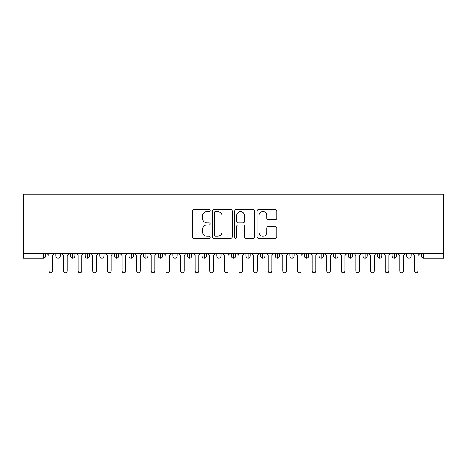<?xml version="1.0" encoding="UTF-8"?>
<svg xmlns="http://www.w3.org/2000/svg" width="467" height="467" viewBox="0 0 467 467"><rect width="100%" height="100%" fill="white"/><g stroke="black" fill="none" stroke-linecap="round" stroke-linejoin="round"><path stroke-width="0.7" d="M210.109 210.582A1.004 1.004 0 0 0 209.105 209.572L193.858 209.572A1.436 1.436 0 0 0 192.422 211.008L192.422 236.839A1.436 1.436 0 0 0 193.858 238.275L209.105 238.275A1.004 1.004 0 0 0 210.109 237.271A1.004 1.004 0 0 0 209.105 236.267L207.132 236.267A4.594 4.594 0 0 1 202.538 231.673L202.538 229.519A4.594 4.594 0 0 1 207.132 224.931L209.105 224.931A1.004 1.004 0 0 0 210.109 223.927A1.004 1.004 0 0 0 209.105 222.922L207.132 222.922A4.594 4.594 0 0 1 202.538 218.328L202.538 216.174A4.594 4.594 0 0 1 207.132 211.586L209.105 211.586A1.004 1.004 0 0 0 210.109 210.582M275.437 219.688A1.436 1.436 0 0 0 276.873 218.258L276.873 211.008A1.436 1.436 0 0 0 275.437 209.572L258.502 209.572A1.436 1.436 0 0 0 257.072 211.008L257.072 236.839A1.436 1.436 0 0 0 258.502 238.275L275.437 238.275A1.436 1.436 0 0 0 276.873 236.839L276.873 228.089A1.436 1.436 0 0 0 275.437 226.653L268.192 226.653A1.436 1.436 0 0 0 266.756 228.089L266.756 232.426A3.841 3.841 0 0 1 262.915 236.267A3.841 3.841 0 0 1 259.08 232.426L259.08 215.421A3.841 3.841 0 0 1 262.915 211.586A3.841 3.841 0 0 1 266.756 215.421L266.756 218.258A1.436 1.436 0 0 0 268.192 219.688L275.437 219.688M23.35 253.599L23.35 194.249L443.65 194.249L443.65 253.599L23.35 253.599L23.35 255.939L43.413 255.939L43.413 253.599M232.245 211.008A1.436 1.436 0 0 0 230.809 209.572L213.874 209.572A1.436 1.436 0 0 0 212.444 211.008L212.444 236.839A1.436 1.436 0 0 0 213.874 238.275L230.809 238.275A1.436 1.436 0 0 0 232.245 236.839L232.245 211.008M236.191 209.572L253.126 209.572A1.436 1.436 0 0 1 254.556 211.008L254.556 236.839A1.436 1.436 0 0 1 253.126 238.275L245.875 238.275A1.436 1.436 0 0 1 244.439 236.839L244.439 226.367A1.436 1.436 0 0 0 243.009 224.931L238.199 224.931A1.436 1.436 0 0 0 236.763 226.367L236.763 237.271A1.004 1.004 0 0 1 235.759 238.275A1.004 1.004 0 0 1 234.755 237.271L234.755 211.008A1.436 1.436 0 0 1 236.191 209.572M45.608 253.599L45.608 255.939A2.195 2.195 0 0 1 43.413 258.134L23.35 258.134L23.35 255.939M443.65 258.134L423.587 258.134A2.195 2.195 0 0 1 421.392 255.939L421.392 253.599L421.392 255.939A2.195 2.195 0 0 0 423.587 258.134L423.587 255.939L443.65 255.939L443.65 258.134M443.65 253.599L443.65 255.939M58.106 253.599L58.106 255.939L55.912 255.939L55.912 253.599L55.912 255.939A2.195 2.195 0 0 0 58.106 258.134A2.195 2.195 0 0 0 60.225 255.939L60.225 253.599L60.225 255.939A2.195 2.195 0 0 1 58.106 258.134A2.195 2.195 0 0 1 55.912 255.939A2.195 2.195 0 0 0 58.106 258.134L58.106 255.939L60.225 255.939M43.413 258.134A2.195 2.195 0 0 0 45.608 255.939A2.195 2.195 0 0 1 43.413 258.134L43.413 255.939L45.608 255.939M72.724 253.599L72.724 255.939L70.535 255.939L70.535 253.599L70.535 255.939A2.195 2.195 0 0 0 72.724 258.134A2.195 2.195 0 0 0 74.848 255.939L74.848 253.599L74.848 255.939A2.195 2.195 0 0 1 72.724 258.134A2.195 2.195 0 0 1 70.535 255.939A2.195 2.195 0 0 0 72.724 258.134L72.724 255.939L74.848 255.939M87.347 253.599L87.347 255.939L85.152 255.939L85.152 253.599L85.152 255.939A2.195 2.195 0 0 0 87.347 258.134A2.195 2.195 0 0 0 89.466 255.939L89.466 253.599L89.466 255.939A2.195 2.195 0 0 1 87.347 258.134A2.195 2.195 0 0 1 85.152 255.939A2.195 2.195 0 0 0 87.347 258.134L87.347 255.939L89.466 255.939M101.964 253.599L101.964 258.134A2.195 2.195 0 0 1 99.769 255.939L99.769 253.599L99.769 255.939A2.195 2.195 0 0 0 101.964 258.134A2.195 2.195 0 0 0 104.083 255.939L104.083 253.599M116.581 253.599L116.581 258.134A2.195 2.195 0 0 1 114.392 255.939A2.195 2.195 0 0 0 116.581 258.134A2.195 2.195 0 0 1 114.392 255.939L114.392 253.599M118.706 253.599L118.706 255.939A2.195 2.195 0 0 1 116.581 258.134A2.195 2.195 0 0 0 118.706 255.939L114.392 255.939M131.204 253.599L131.204 255.939L129.009 255.939L129.009 253.599L129.009 255.939A2.195 2.195 0 0 0 131.204 258.134A2.195 2.195 0 0 0 133.323 255.939L133.323 253.599L133.323 255.939A2.195 2.195 0 0 1 131.204 258.134A2.195 2.195 0 0 1 129.009 255.939A2.195 2.195 0 0 0 131.204 258.134L131.204 255.939L133.323 255.939M145.821 258.134A2.195 2.195 0 0 1 143.632 255.939L143.632 253.599L143.632 255.939A2.195 2.195 0 0 0 145.821 258.134A2.195 2.195 0 0 0 147.94 255.939L147.94 253.599L147.94 255.939A2.195 2.195 0 0 1 145.821 258.134L145.821 255.939L147.94 255.939M160.444 253.599L160.444 255.939L158.249 255.939L158.249 253.599L158.249 255.939A2.195 2.195 0 0 0 160.444 258.134A2.195 2.195 0 0 0 162.563 255.939L162.563 253.599L162.563 255.939A2.195 2.195 0 0 1 160.444 258.134A2.195 2.195 0 0 1 158.249 255.939A2.195 2.195 0 0 0 160.444 258.134L160.444 255.939L162.563 255.939M175.061 253.599L175.061 258.134A2.195 2.195 0 0 1 172.866 255.939L172.866 253.599L172.866 255.939A2.195 2.195 0 0 0 175.061 258.134A2.195 2.195 0 0 0 177.18 255.939L177.18 253.599M189.678 253.599L189.678 258.134A2.195 2.195 0 0 1 187.489 255.939L187.489 253.599L187.489 255.939A2.195 2.195 0 0 0 189.678 258.134A2.195 2.195 0 0 0 191.797 255.939L191.797 253.599M204.301 253.599L204.301 258.134A2.195 2.195 0 0 1 202.106 255.939L202.106 253.599L202.106 255.939A2.195 2.195 0 0 0 204.301 258.134A2.195 2.195 0 0 0 206.42 255.939L206.42 253.599M218.918 253.599L218.918 255.939L216.723 255.939L216.723 253.599L216.723 255.939A2.195 2.195 0 0 0 218.918 258.134A2.195 2.195 0 0 0 221.037 255.939L221.037 253.599L221.037 255.939A2.195 2.195 0 0 1 218.918 258.134A2.195 2.195 0 0 1 216.723 255.939A2.195 2.195 0 0 0 218.918 258.134L218.918 255.939L221.037 255.939M233.535 253.599L233.535 255.939L231.346 255.939L231.346 253.599L231.346 255.939A2.195 2.195 0 0 0 233.535 258.134A2.195 2.195 0 0 0 235.654 255.939L235.654 253.599L235.654 255.939A2.195 2.195 0 0 1 233.535 258.134A2.195 2.195 0 0 1 231.346 255.939A2.195 2.195 0 0 0 233.535 258.134L233.535 255.939L235.654 255.939M248.158 253.599L248.158 255.939L245.963 255.939L245.963 253.599L245.963 255.939A2.195 2.195 0 0 0 248.158 258.134A2.195 2.195 0 0 0 250.277 255.939L250.277 253.599L250.277 255.939A2.195 2.195 0 0 1 248.158 258.134A2.195 2.195 0 0 1 245.963 255.939A2.195 2.195 0 0 0 248.158 258.134L248.158 255.939L250.277 255.939M262.775 253.599L262.775 258.134A2.195 2.195 0 0 1 260.58 255.939L260.58 253.599L260.58 255.939A2.195 2.195 0 0 0 262.775 258.134A2.195 2.195 0 0 0 264.894 255.939L264.894 253.599M277.392 253.599L277.392 258.134A2.195 2.195 0 0 1 275.203 255.939L275.203 253.599L275.203 255.939A2.195 2.195 0 0 0 277.392 258.134A2.195 2.195 0 0 0 279.511 255.939L279.511 253.599M292.015 253.599L292.015 255.939L289.82 255.939L289.82 253.599L289.82 255.939A2.195 2.195 0 0 0 292.015 258.134A2.195 2.195 0 0 0 294.134 255.939L294.134 253.599L294.134 255.939A2.195 2.195 0 0 1 292.015 258.134A2.195 2.195 0 0 1 289.82 255.939A2.195 2.195 0 0 0 292.015 258.134L292.015 255.939L294.134 255.939M306.632 253.599L306.632 258.134A2.195 2.195 0 0 1 304.437 255.939L304.437 253.599L304.437 255.939A2.195 2.195 0 0 0 306.632 258.134A2.195 2.195 0 0 0 308.751 255.939L308.751 253.599M321.249 253.599L321.249 258.134A2.195 2.195 0 0 1 319.06 255.939L319.06 253.599L319.06 255.939A2.195 2.195 0 0 0 321.249 258.134A2.195 2.195 0 0 0 323.368 255.939L323.368 253.599M335.872 253.599L335.872 258.134A2.195 2.195 0 0 1 333.677 255.939L333.677 253.599L333.677 255.939A2.195 2.195 0 0 0 335.872 258.134A2.195 2.195 0 0 0 337.991 255.939L337.991 253.599M350.489 253.599L350.489 258.134A2.195 2.195 0 0 1 348.294 255.939L348.294 253.599M352.608 253.599L352.608 255.939A2.195 2.195 0 0 1 350.489 258.134A2.195 2.195 0 0 0 352.608 255.939L348.294 255.939A2.195 2.195 0 0 0 350.489 258.134M365.106 253.599L365.106 258.134A2.195 2.195 0 0 1 362.917 255.939L362.917 253.599L362.917 255.939A2.195 2.195 0 0 0 365.106 258.134A2.195 2.195 0 0 0 367.231 255.939L367.231 253.599M379.729 253.599L379.729 258.134A2.195 2.195 0 0 1 377.534 255.939L377.534 253.599L377.534 255.939A2.195 2.195 0 0 0 379.729 258.134A2.195 2.195 0 0 0 381.848 255.939L381.848 253.599M394.346 253.599L394.346 258.134A2.195 2.195 0 0 1 392.152 255.939L392.152 253.599L392.152 255.939A2.195 2.195 0 0 0 394.346 258.134A2.195 2.195 0 0 0 396.465 255.939L396.465 253.599M408.964 253.599L408.964 258.134A2.195 2.195 0 0 1 406.775 255.939L406.775 253.599L406.775 255.939A2.195 2.195 0 0 0 408.964 258.134A2.195 2.195 0 0 0 411.088 255.939L411.088 253.599M145.821 253.599L145.821 255.939L143.632 255.939M215.456 211.586A1.004 1.004 0 0 0 214.452 212.59L214.452 235.263A1.004 1.004 0 0 0 215.456 236.267L217.534 236.267A4.594 4.594 0 0 0 222.129 231.673L222.129 216.174A4.594 4.594 0 0 0 217.534 211.586L215.456 211.586M244.439 215.491A3.841 3.841 0 0 0 240.604 211.656A3.841 3.841 0 0 0 236.763 215.491L236.763 221.486A1.436 1.436 0 0 0 238.199 222.922L243.009 222.922A1.436 1.436 0 0 0 244.439 221.486L244.439 215.491M47.109 253.599L48.936 255.431L48.936 270.924A1.827 1.827 0 0 0 50.763 272.751A1.827 1.827 0 0 0 52.59 270.924L52.59 255.431L54.417 253.599M61.726 253.599L63.553 255.431L63.553 270.924A1.827 1.827 0 0 0 65.38 272.751A1.827 1.827 0 0 0 67.207 270.924L67.207 255.431L69.034 253.599M76.343 253.599L78.17 255.431L78.17 270.924A1.827 1.827 0 0 0 79.997 272.751A1.827 1.827 0 0 0 81.824 270.924L81.824 255.431L83.651 253.599M90.966 253.599L92.793 255.431L92.793 270.924A1.827 1.827 0 0 0 94.62 272.751A1.827 1.827 0 0 0 96.447 270.924L96.447 255.431L98.274 253.599M105.583 253.599L107.41 255.431L107.41 270.924A1.827 1.827 0 0 0 109.237 272.751A1.827 1.827 0 0 0 111.064 270.924L111.064 255.431L112.891 253.599M120.2 253.599L122.027 255.431L122.027 270.924A1.827 1.827 0 0 0 123.854 272.751A1.827 1.827 0 0 0 125.681 270.924L125.681 255.431L127.509 253.599M134.823 253.599L136.65 255.431L136.65 270.924A1.827 1.827 0 0 0 138.477 272.751A1.827 1.827 0 0 0 140.304 270.924L140.304 255.431L142.131 253.599M149.44 253.599L151.267 255.431L151.267 270.924A1.827 1.827 0 0 0 153.094 272.751A1.827 1.827 0 0 0 154.921 270.924L154.921 255.431L156.749 253.599M164.057 253.599L165.884 255.431L165.884 270.924A1.827 1.827 0 0 0 167.711 272.751A1.827 1.827 0 0 0 169.539 270.924L169.539 255.431L171.371 253.599M178.68 253.599L180.507 255.431L180.507 270.924A1.827 1.827 0 0 0 182.334 272.751A1.827 1.827 0 0 0 184.161 270.924L184.161 255.431L185.989 253.599M193.297 253.599L195.124 255.431L195.124 270.924A1.827 1.827 0 0 0 196.951 272.751A1.827 1.827 0 0 0 198.779 270.924L198.779 255.431L200.606 253.599M207.914 253.599L209.741 255.431L209.741 270.924A1.827 1.827 0 0 0 211.569 272.751A1.827 1.827 0 0 0 213.401 270.924L213.401 255.431L215.229 253.599M222.537 253.599L224.364 255.431L224.364 270.924A1.827 1.827 0 0 0 226.191 272.751A1.827 1.827 0 0 0 228.019 270.924L228.019 255.431L229.846 253.599M237.154 253.599L238.981 255.431L238.981 270.924A1.827 1.827 0 0 0 240.809 272.751A1.827 1.827 0 0 0 242.636 270.924L242.636 255.431L244.463 253.599M251.771 253.599L253.599 255.431L253.599 270.924A1.827 1.827 0 0 0 255.431 272.751A1.827 1.827 0 0 0 257.259 270.924L257.259 255.431L259.086 253.599M266.394 253.599L268.221 255.431L268.221 270.924A1.827 1.827 0 0 0 270.049 272.751A1.827 1.827 0 0 0 271.876 270.924L271.876 255.431L273.703 253.599M281.011 253.599L282.839 255.431L282.839 270.924A1.827 1.827 0 0 0 284.666 272.751A1.827 1.827 0 0 0 286.493 270.924L286.493 255.431L288.32 253.599M295.629 253.599L297.461 255.431L297.461 270.924A1.827 1.827 0 0 0 299.289 272.751A1.827 1.827 0 0 0 301.116 270.924L301.116 255.431L302.943 253.599M310.251 253.599L312.079 255.431L312.079 270.924A1.827 1.827 0 0 0 313.906 272.751A1.827 1.827 0 0 0 315.733 270.924L315.733 255.431L317.56 253.599M324.869 253.599L326.696 255.431L326.696 270.924A1.827 1.827 0 0 0 328.523 272.751A1.827 1.827 0 0 0 330.35 270.924L330.35 255.431L332.177 253.599M339.491 253.599L341.319 255.431L341.319 270.924A1.827 1.827 0 0 0 343.146 272.751A1.827 1.827 0 0 0 344.973 270.924L344.973 255.431L346.8 253.599M354.109 253.599L355.936 255.431L355.936 270.924A1.827 1.827 0 0 0 357.763 272.751A1.827 1.827 0 0 0 359.59 270.924L359.59 255.431L361.417 253.599M368.726 253.599L370.553 255.431L370.553 270.924A1.827 1.827 0 0 0 372.38 272.751A1.827 1.827 0 0 0 374.207 270.924L374.207 255.431L376.034 253.599M383.349 253.599L385.176 255.431L385.176 270.924A1.827 1.827 0 0 0 387.003 272.751A1.827 1.827 0 0 0 388.83 270.924L388.83 255.431L390.657 253.599M397.966 253.599L399.793 255.431L399.793 270.924A1.827 1.827 0 0 0 401.62 272.751A1.827 1.827 0 0 0 403.447 270.924L403.447 255.431L405.274 253.599M412.583 253.599L414.41 255.431L414.41 270.924A1.827 1.827 0 0 0 416.237 272.751A1.827 1.827 0 0 0 418.064 270.924L418.064 255.431L419.891 253.599M423.587 253.599L423.587 255.939L421.392 255.939A2.195 2.195 0 0 0 423.587 258.134M99.769 255.939A2.195 2.195 0 0 0 101.964 258.134A2.195 2.195 0 0 0 104.083 255.939L99.769 255.939M172.866 255.939A2.195 2.195 0 0 0 175.061 258.134A2.195 2.195 0 0 0 177.18 255.939L172.866 255.939M187.489 255.939A2.195 2.195 0 0 0 189.678 258.134A2.195 2.195 0 0 0 191.797 255.939L187.489 255.939M202.106 255.939A2.195 2.195 0 0 0 204.301 258.134A2.195 2.195 0 0 0 206.42 255.939L202.106 255.939M260.58 255.939A2.195 2.195 0 0 0 262.775 258.134A2.195 2.195 0 0 0 264.894 255.939L260.58 255.939M275.203 255.939A2.195 2.195 0 0 0 277.392 258.134A2.195 2.195 0 0 0 279.511 255.939L275.203 255.939M304.437 255.939L308.751 255.939A2.195 2.195 0 0 1 306.632 258.134M319.06 255.939A2.195 2.195 0 0 0 321.249 258.134A2.195 2.195 0 0 0 323.368 255.939L319.06 255.939M333.677 255.939A2.195 2.195 0 0 0 335.872 258.134A2.195 2.195 0 0 0 337.991 255.939L333.677 255.939M362.917 255.939L367.231 255.939A2.195 2.195 0 0 1 365.106 258.134M377.534 255.939L381.848 255.939A2.195 2.195 0 0 1 379.729 258.134M392.152 255.939A2.195 2.195 0 0 0 394.346 258.134A2.195 2.195 0 0 0 396.465 255.939L392.152 255.939M406.775 255.939A2.195 2.195 0 0 0 408.964 258.134A2.195 2.195 0 0 0 411.088 255.939L406.775 255.939"/></g></svg>
